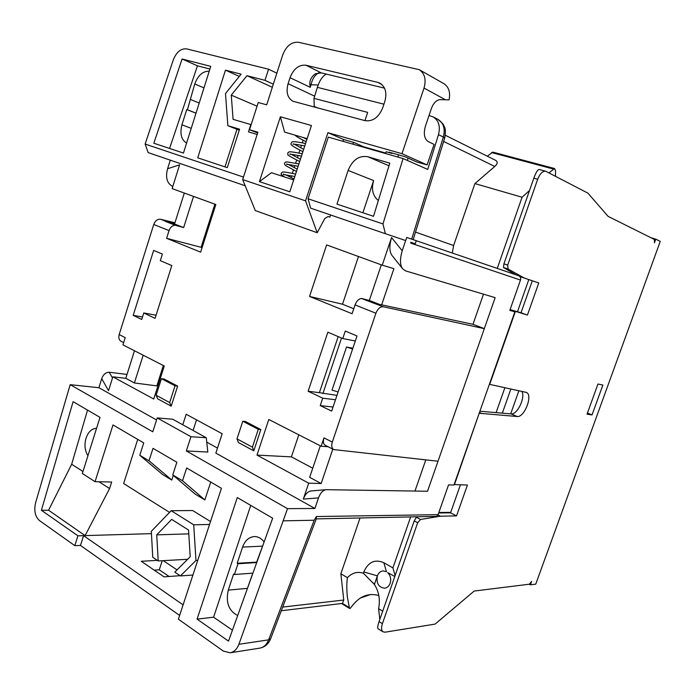 <?xml version="1.0" encoding="UTF-8"?>
<svg xmlns="http://www.w3.org/2000/svg" width="695" height="695" viewBox="0 0 695 695"><rect width="100%" height="100%" fill="white"/><g stroke="black" fill="none" stroke-linecap="round" stroke-linejoin="round"><path stroke-width="1.04" d="M504.909 387.662L496.1 412.613M518.896 390.72L510.686 413.864M510.886 388.974L502.329 413.151M529.251 584.217L530.398 584.825L535.732 584.165L660.25 241.391L655.793 239.158L651.007 237.76M510.06 309.692L527.427 315.078L538.755 282.978L524.169 277.991L508.097 269.026L507.689 265.099L537.687 179.24C539.928 173.637 542.595 170.97 545.688 171.239L587.953 193.158L608.09 216.362L654.36 239.436L654.473 242.798L655.793 239.158M530.398 584.825L531.632 581.42L529.338 584.208L474.181 591.054L435.113 624.093L385.073 632.189L382.98 631.798C381.312 630.4 381.121 627.698 382.406 623.676L417.678 522.727L420.553 519.469L440.474 516.185L456.537 515.899L467.431 485.041L454.122 484.554M479.229 413.151L454.426 484.71M479.55 413.29L517.158 416.505C524.508 417.721 533.265 394.699 526.306 392.406L489.376 384.309M515.308 311.603L489.697 384.439M587.04 414.168L592.036 414.915L602.878 385.03L597.961 384.031L587.04 414.168M370.6 594.503L360.184 598.108M390.451 577.554L390.703 580.238M379.791 619.523L378.593 608.69C380.365 599.698 378.966 591.627 374.388 584.452L377.376 575.851L363.815 571.968C368.237 561.994 374.9 558.91 383.822 562.707L386.463 571.698L383.032 570.899C380.391 571.247 378.506 572.897 377.376 575.851C376.143 583.201 378.549 587.318 384.613 588.205C387.185 587.822 389.035 586.18 390.147 583.279C391.32 579.083 390.503 575.521 387.688 572.593L394.803 576.494M363.815 571.968L363.381 573.219C357.439 571.325 352.122 572.802 347.422 577.667C346.614 582.688 346.596 589.134 347.37 597.005L349.507 608.403L350.106 608.49L353.225 604.633C360.496 595.841 369.028 592.809 378.801 595.537M359.993 518.105L340.871 573.766L347.422 577.667M410.571 517.176L392.901 567.885L383.822 562.707M374.388 584.452L363.381 573.219M382.702 611.166L378.593 608.69M395.116 575.608L392.901 567.885M438.675 512.988L450.551 512.832L460.403 484.858M316.277 518.896L436.755 516.368L438.093 514.656L448.544 484.884L453.957 485.014L514.865 311.829L509.939 310.04M440.474 516.185L437.998 514.899M416.496 517.071L414.211 520.885L379.053 621.625L382.406 623.676M450.551 512.832L456.537 515.899M481.974 413.603L479.463 412.5M521.789 391.355C525.785 397.097 517.297 415.002 511.086 413.899L479.906 411.232M592.036 414.915L587.449 413.038M170.292 160.154L167.599 168.746C165.262 177.573 166.991 183.497 172.786 186.503M190.943 436.721L206.276 437.746L207.831 452.054L186.338 450.933L190.943 436.721L157.218 417.938L152.778 431.795L70.186 384.665L98.898 387.723L101.731 378.679C103.26 374.466 105.744 372.329 109.185 372.251L127.011 374.423M70.186 384.665L35.593 502.772C33.812 510.66 35.132 516.611 39.554 520.625L74.817 545.662L80.481 545.445L83.582 535.654L183.098 604.876M338.187 336.597L319.379 392.675L336.962 395.394M257.645 132.98L249.531 129.73L258.253 102.504L266.689 104.832L282.743 54.853C286.297 45.913 291.544 41.717 298.494 42.282L419.233 69.665C424.767 73.488 426.365 79.621 424.028 88.056L401.997 153.691L327.91 132.693L305.557 200.846L242.668 179.597L255.291 210.568L317.198 232.738L305.557 200.846M257.159 134.483L248.471 131.876L250.826 124.544L233.086 119.332L231.261 95.145L246.977 75.694L264.986 80.333L268.548 69.213L276.862 73.166M249.531 129.73L257.888 132.224L242.668 179.597M289.815 191.803L311.43 125.517L280.372 116.769L259.435 181.621L289.815 191.803M377.706 82.349L305.982 65.234C298.937 64.557 293.62 68.709 290.032 77.692L288.086 83.721C285.88 92.157 287.495 97.995 292.925 101.244L365.031 120.652C372.789 121.695 378.679 117.438 382.693 107.89L384.83 101.461C387.141 92.921 385.499 86.823 379.904 83.174L377.706 82.349L381.833 84.503M364.945 120.626L367.672 112.382L313.966 98.351L314.288 107.073M317.728 107.994L314.062 106.326M272.327 87.266L246.977 75.694M273.326 84.173L264.986 80.333M290.97 177.538L291.553 175.757M292.326 173.368L293.429 169.98M294.193 167.651L294.854 165.61M295.636 163.212L296.652 160.085M297.417 157.739L298.164 155.445M298.954 153.039L299.884 150.163M300.648 147.818L301.482 145.255M302.273 142.84L303.124 140.225M548.989 172.873L554.549 168.529L492.851 152.127L487.282 156.184M259.435 181.621L271.45 172.716L293.681 179.953M280.372 116.769L284.603 132.102L307.138 138.679M363.737 147.271L363.876 146.836L385.69 153.074M428.997 115.552L433.081 116.864C438.745 120.443 440.552 126.377 438.493 134.648L427.72 169.432L403.083 158.547L382.971 223.92L385.351 233.694L405.68 240.557L406.731 237.438L402.214 250.782L391.546 237.568L382.233 265.177L326.624 244.909L309.553 296.435L352.096 313.732L355.067 304.905C356.552 301.057 358.646 298.902 361.357 298.442L383.275 306.764C380.191 306.573 377.733 308.728 375.899 313.228L355.067 304.905M312.75 468.195L291.413 456.876L256.985 455.095L308.693 483.181L303.324 499.106L318.501 497.881C320.326 493.111 322.793 490.375 325.929 489.68L427.521 491.252L438.006 461.237L333.643 449.569C331.689 448.205 331.246 445.712 332.314 442.072L375.899 313.228M325.408 445.373L325.243 445.286C323.34 444.201 322.923 441.725 323.983 437.867L321.151 446.251L268.791 419.467L256.985 455.095M318.501 497.881L314.913 508.479L215.841 453.097L222.174 433.741L186.182 414.263L182.776 424.793M98.898 387.723L156.575 419.962M101.731 378.679L108.533 390.633L112.877 376.829L153.734 399.017L164.272 366.004L122.937 344.859L125.222 337.614L119.175 334.556L153.743 224.476C155.263 220.654 157.557 218.925 160.632 219.273L174.94 222.774M167.599 168.746L179.597 164.837L172.125 188.597L215.85 204.538L200.638 252.155L166.609 238.316L169.05 230.584C170.31 227.239 172.343 225.449 175.14 225.223L165.245 221.331L174.654 223.668L184.331 193.045M330.585 214.972L329.873 217.118L328.083 216.519L324.834 218.491L317.198 232.738M322.732 398.192L308.128 391.233L327.866 332.193L342.765 338.552L345.285 331.055L356.995 335.98L331.671 411.101L320.247 405.593L322.732 398.192L335.494 399.747M171.813 265.568L155.081 318.353L143.778 312.967L141.728 319.474L133.197 315.356L153.656 250.4L162.378 254.075L160.302 260.651L171.813 265.568M156.132 395.264L161.431 378.688L164.037 379.001L177.642 386.107L171.205 406.158L157.696 398.843L156.132 395.264L169.658 402.561L171.205 406.158M237.004 438.858L242.79 421.248L245.352 421.465L260.842 429.553L253.788 450.855L238.42 442.533L237.004 438.858L252.407 447.154L253.788 450.855M342.991 141.328L343.591 139.495L353.477 142.31L363.876 146.836M343.591 139.495L327.91 132.693M401.997 153.691L427.112 164.924L416.705 161.952L404.742 156.627L389.139 152.179L391.963 153.43L386.125 151.762L385.543 153.525M353.477 142.31L352.86 144.16M419.233 69.665L443.81 83.608C448.831 86.953 450.577 92.374 449.048 99.871L440.178 99.654C436.451 99.924 433.498 102.93 431.317 108.672L425.41 126.203C423.368 133.761 424.298 138.887 428.207 141.589L434.062 144.395L427.112 164.924M383.935 104.172L317.406 87.362L313.966 98.351M408.104 158.121L407.331 160.423M398.6 154.872L397.87 157.053M403.083 158.547L328.301 137.124L308.067 198.779L310.622 208.144L385.351 233.694M305.982 65.234L321.29 72.879L384.517 88.143M317.406 87.362L318.171 85.016C320.221 79.63 322.906 75.972 326.216 74.07M243.476 177.086L145.133 144.065L173.263 59.97C176.469 52.003 180.935 48.311 186.668 48.885L268.548 69.213M225.458 70.152L241.087 74.183L225.493 93.556L227.873 125.699L239.566 129.209L227.282 167.651L197.727 157.826L225.458 70.152L239.288 76.407M182.09 58.997L210.75 66.373L183.454 153.074L153.838 143.222L182.09 58.997L197.458 65.817L209.907 69.048M145.133 144.065L148.165 152.596L245.187 185.765M438.849 512.502L450.716 512.354M519.903 276.549L532.301 280.78L521.033 312.759L510.087 309.614M537.687 179.24L533.812 178.172L503.918 263.831L503.458 267.462L515.864 274.786M521.033 312.759L527.427 315.078M532.301 280.78L538.755 282.978M524.169 277.991L519.903 276.541M533.812 178.172C536.027 172.282 537.826 169.389 539.198 169.493L539.259 169.511M156.071 315.217L143.778 312.967M142.501 317.024L133.197 315.356M341.54 338.031L322.888 393.596M352.878 348.212L346.518 347.022L332.028 390.095L338.109 391.997M319.379 392.675L308.128 391.233M355.301 341.01L342.765 338.552M333.035 407.044L320.247 405.593M186.338 450.933L287.513 508.653L238.898 644.3C237.004 649.191 234.067 652.023 230.088 652.796L223.286 651.05L178.389 619.176L221.436 488.29L186.66 467.978L182.516 480.749L172.76 474.928L195.226 494.145L204.86 499.931L210.724 482.035M179.623 615.449L80.481 545.445M169.094 576.485L159.268 569.804L154.194 570.135M83.582 535.654L77.927 535.819L74.817 545.662M98.985 481.765L109.584 488.542L111.66 482.009L95.05 481.687L112.99 424.949L143.735 442.906L139.782 455.268L149.017 460.776L153.013 448.327L176.86 462.253L172.76 474.928M95.05 481.687L82.34 473.521L100.011 417.374L73.105 401.658L41.405 510.278L77.927 535.819M197.076 619.132L237.29 497.542L272.657 518.201L228.507 641.111L197.076 619.132L213.591 617.186L250.739 505.404M96.562 428.337C91.827 428.485 88.308 431.786 86.024 438.241C84.173 444.956 84.816 450.777 87.952 455.694M87.544 410.093L71.663 464.269L82.974 471.514M71.663 464.269L48.572 510.234L85.094 535.61L109.584 488.542M169.554 512.389L123.649 483.546L137.732 439.405M85.094 535.61L151.449 533.638M48.572 510.234L41.405 510.278M157.348 560.379L141.241 561.273L164.029 576.85L180.075 575.695M177.043 569.891L163.273 560.657M210.516 521.511L192.68 510.538L171.178 510.703L151.319 531.327L152.752 557.277L158.191 560.943L187.641 559.284M158.191 560.943L156.722 534.855L171.691 519.391L188.553 530.068L190.204 556.721L174.801 572.133L180.431 575.938L192.915 575.026M139.782 455.268L162.63 474.555L171.769 480.045L173.281 475.38M204.86 499.931L182.516 480.749M171.769 480.045L149.017 460.776M171.178 510.703L193.723 524.812L195.964 560.483L197.727 560.379M195.964 560.483L180.431 575.938M193.723 524.812L209.542 524.464M156.722 534.855L188.788 533.864M162.23 560.717L159.268 569.804M206.754 442.142L217.483 448.084M287.513 508.653L314.913 508.479M193.088 430.474L196.529 419.858M406.731 237.438L416.279 240.705L415.236 243.789L410.71 242.26L410.815 243.154L411.292 242.459M514.865 311.829L509.817 310.387L520.468 280.059C520.998 278 520.433 276.575 518.774 275.785L416.279 240.713L518.765 275.785M270.581 638.879C268.531 643.961 264.96 647.036 259.869 648.122L259.869 648.122C263.822 647.358 266.75 644.595 268.652 639.843L270.668 638.67L316.312 518.818L316.312 516.55L314.192 520.234L283.412 520.842M438.006 461.237L484.319 328.639L383.275 306.764M392.475 256.038L402.622 268.739L405.524 270.885L495.144 297.651L484.319 328.639L472.991 324.313L483.485 294.167M402.631 268.757C399.929 265.056 399.79 259.061 402.214 250.782M382.971 223.92L308.067 198.779M336.962 204.139L348.126 170.423C352.461 159.937 358.994 155.359 367.707 156.705L389.808 163.169L373.51 216.293L336.962 204.139M362.886 212.757L373.623 180.578C371.191 189.292 372.763 195.938 378.341 200.534M445.321 135.264L495.726 160.397C497.915 161.892 497.594 163.916 494.762 166.461L474.911 183.584L522.067 197.232L529.512 190.5M452.28 253.032L453.626 245.535L474.911 183.584M497.255 268.426L522.067 197.232M554.549 168.529L555.557 170.727L555.47 176.243M528.799 279.59L517.488 311.742M247.038 589.534L252.771 573.132M256.881 562.133L237.204 563.254L242.59 547.078C244.988 540.58 248.888 537.079 254.274 536.575C258.088 536.523 261.372 538.33 264.126 541.97M263.839 542.76L256.69 562.02M281.301 610.749L342.461 603.39L343.764 600.028L340.871 573.766M232.443 630.174L213.591 617.186M237.707 615.518C228.733 610.948 225.588 602.469 228.273 590.107L233.624 574.009L234.406 574.522L237.994 563.758L237.204 563.254M256.733 562.55L237.994 563.758M252.937 573.123L234.406 574.522M311.143 490.965L310.795 490.974C307.607 491.669 305.122 494.38 303.324 499.106M414.958 491.061L425.8 459.899M332.801 449.144L321.168 483.52L308.693 483.181M321.151 446.251L328.075 446.729M381.32 264.847L369.323 300.431L361.357 298.442M353.772 308.762L342.513 304.228L309.553 296.435M342.513 304.228L358.481 256.524M382.233 265.177L393.909 268.652L381.659 304.836L472.991 324.313M392.102 255.569C389.348 251.798 389.157 245.795 391.546 237.568M381.659 304.836L375.578 303.741M380.313 304.74L369.323 300.431M321.168 483.52L309.666 477.335L320.299 445.808M291.413 456.876L298.798 434.809M206.276 437.746L172.655 419.215L157.218 417.938M352.617 348.977L346.518 347.022M257.072 106.205L231.261 95.145M196.007 113.207L186.729 109.549L181.942 124.822C179.71 133.657 181.265 139.73 186.608 143.066M169.571 148.452L197.458 65.817M209.238 71.168C202.827 71.09 197.997 75.364 194.756 83.982L187.415 109.749L186.729 109.549M199.213 103.025L190.621 99.533M196.025 113.146L187.415 109.749M239.254 130.191L227.873 125.699M224.963 166.878L236.96 129.287M321.29 72.879L315.356 73.792C311.542 76.65 309.683 80.081 309.788 84.095L310.239 87.318L290.032 77.692M318.171 85.016L311.073 84.755C312.237 78.952 314.861 74.93 318.935 72.68M119.175 334.556C118.35 337.683 118.958 339.916 120.982 341.262L121.156 341.349M112.877 376.829L125.778 378.315L134.483 350.767M157.878 386.029L134.387 382.954L143.179 355.214M156.957 385.534L163.351 365.527M134.387 382.954L125.778 378.315M193.531 196.398L183.645 227.569L175.14 225.223M202.071 247.689L201.098 247.298L214.868 204.182M201.098 247.298L166.609 238.316M183.645 227.569L173.767 223.694L165.245 221.331M161.431 378.688L175.044 385.803L169.658 402.561M175.044 385.803L177.642 386.107M242.79 421.248L258.288 429.354L252.407 447.154M258.288 429.354L260.842 429.553M378.193 628.845L378.097 628.784C377.342 628.35 377.654 625.96 379.053 621.625M416.279 517.219L420.553 519.469M517.158 416.505L511.086 413.899M323.983 437.867L332.314 442.072M169.05 230.584L153.743 224.476M445.486 99.793L424.028 88.056M508.097 269.026L503.458 267.462M503.918 263.831L507.689 265.099M520.468 280.059L410.815 243.154M316.312 516.55L438.093 514.656M411.683 239.132L443.358 137.045L438.493 134.648M373.623 180.578L348.126 170.423M367.707 156.705L389.009 165.758M494.762 166.461L443.636 141.45M415.506 232.078L453.626 245.535M413.151 239.636L444.678 138.079L443.358 137.045C445.399 128.836 443.601 122.946 437.954 119.366L442.958 123.866L444.696 127.42C445.565 129.209 445.565 132.736 444.704 138.01M553.289 168.989L491.556 152.553M314.192 520.234L268.652 639.843L238.898 644.3M282.691 607.082L343.764 600.028M342.461 603.39L348.977 607.404M262.276 546.157L242.59 547.078M228.273 590.107L247.411 588.361M181.942 124.822L191.247 128.34M203.974 87.891L194.756 83.982M309.788 84.095L311.073 84.755L310.239 87.318M288.086 83.721L314.557 96.127M109.185 372.251L112.503 378.011M160.632 219.273L166.192 221.453M417.678 522.727L414.211 520.885M373.423 583.148L375.022 585.381M305.557 143.544C293.42 140.963 292.143 141.737 291.891 142.041L290.944 143.726C291.031 144.169 289.624 145.116 302.907 151.649M304.766 145.95C291.526 143.248 292.96 144.499 293.177 144.23L293.403 143.769M302.229 153.743C285.758 150.424 289.798 152.387 288.512 152.196L287.782 153.013L287.895 154.472C286.853 154.638 290.779 157.001 299.684 161.553M301.448 156.14C286.462 153.169 290.753 154.707 289.867 154.342L290.128 153.838M306.147 141.728C299.571 138.461 295.844 136.263 294.967 135.125M306.912 139.382L303.272 137.549M291.309 154.351L300.44 159.216M294.341 144.204L303.672 149.312M297.217 169.111L288.338 164.498M296.461 171.439L285.749 165.679L284.498 164.194L284.516 163.073L285.888 162.031L287.287 161.926L298.911 163.916M285.437 174.654L293.994 178.98M295.592 174.08C282.761 171.291 282.544 172.099 282.587 172.099L281.249 173.116C282.144 174.488 278.599 172.968 284.672 177.017M294.819 176.469L283.247 174.506L283.595 173.924M286.861 163.89L286.557 164.428C287.826 164.758 283.508 163.325 298.129 166.314M539.198 169.493L545.688 171.239M433.081 116.864L437.954 119.366M259.869 648.122L230.088 652.796M341.627 603.547L349.507 608.403M325.877 489.688L310.795 490.983M325.243 445.286L333.643 449.569M120.982 341.262L123.649 342.618M378.097 628.784L382.98 631.798"/></g></svg>
